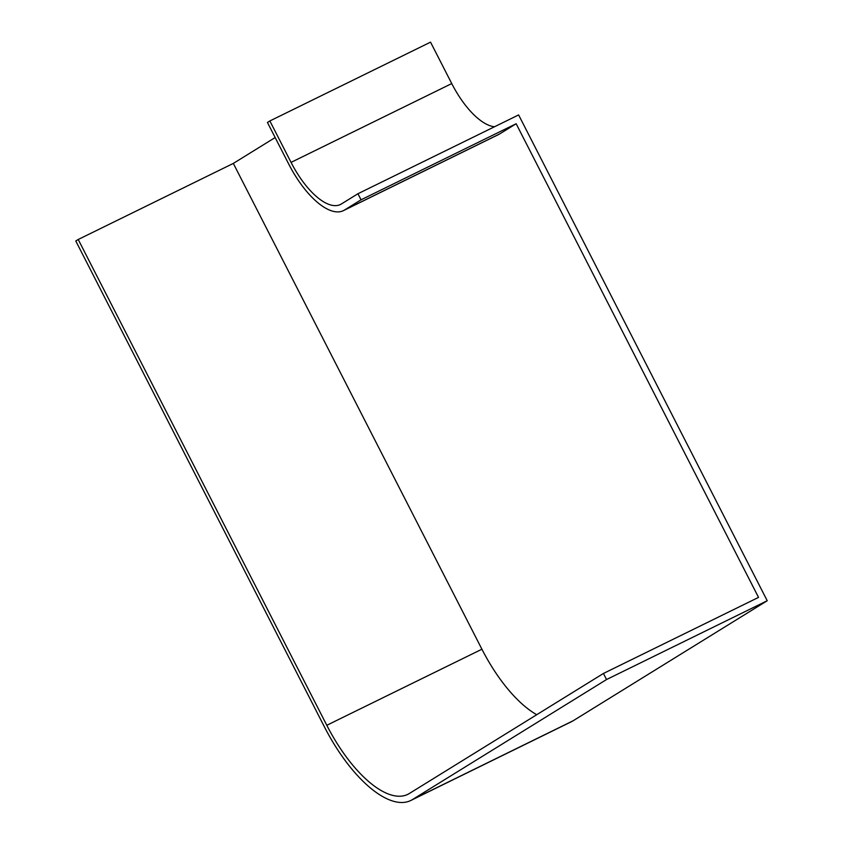 <?xml version="1.0" encoding="UTF-8"?>
<svg xmlns="http://www.w3.org/2000/svg" width="843" height="843" viewBox="0 0 843 843"><rect width="100%" height="100%" fill="white"/><g stroke="black" fill="none" stroke-linecap="round" stroke-linejoin="round"><path stroke-width="1.26" d="M409.35 793.495A101.834 42.382 63.9 0 1 407.833 794.338A101.834 42.382 63.9 0 1 326.799 725.286L78.209 239.486L75.775 240.982L324.376 726.792A108.663 45.227 63.9 0 0 410.836 800.471A108.663 45.227 63.9 0 0 412.459 799.575L606.538 679.542L603.43 673.462L409.35 793.495M536.749 714.706A101.834 42.382 63.9 0 1 481.911 649.215L233.321 163.416L275.145 137.546M516.158 123.742L499.604 133.974A68.926 28.683 -116.1 0 1 498.582 134.543L343.47 210.613A68.926 28.683 -116.1 0 1 288.622 163.89L267.431 122.456L269.855 120.96L291.056 162.383A62.087 25.848 -116.1 0 0 340.467 204.48A62.087 25.848 -116.1 0 0 341.383 203.974L357.938 193.732L361.046 199.812L516.158 123.742L758.531 597.392L603.43 673.462M494.514 126.756A62.087 25.848 -116.1 0 1 451.743 83.573L430.541 42.15L269.855 120.96M233.321 163.416L78.209 239.486M606.538 679.542L767.225 600.732L518.624 114.933L357.938 193.732M767.225 600.732L573.145 720.765A108.663 45.227 63.9 0 1 571.522 721.661L410.836 800.471M343.47 210.613A68.926 28.683 -116.1 0 0 344.492 210.044L361.046 199.812M451.743 83.573L291.056 162.383M573.145 720.765L412.459 799.575M481.911 649.215L326.799 725.286M499.604 133.974L344.492 210.044"/></g></svg>
